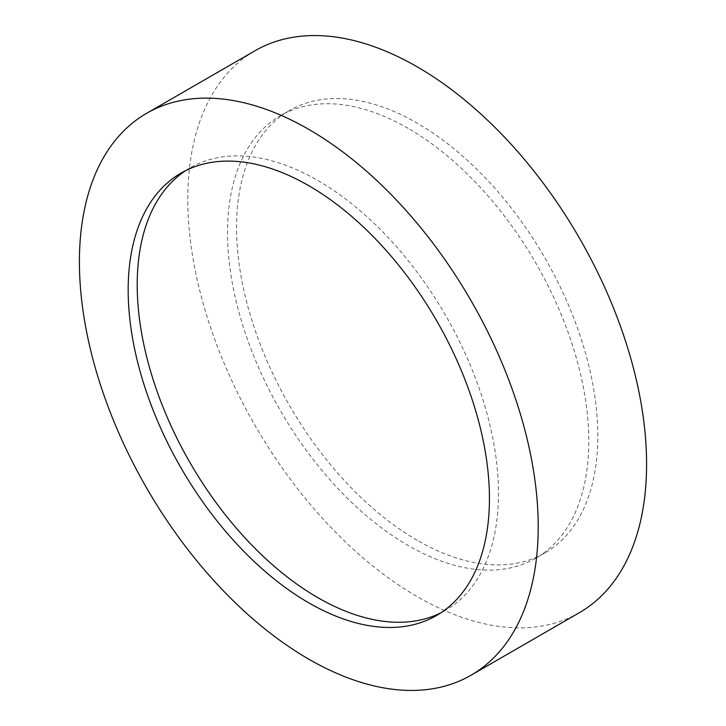 <?xml version="1.0" encoding="UTF-8"?>
<svg xmlns="http://www.w3.org/2000/svg" width="726" height="726" viewBox="0 0 726 726"><rect width="100%" height="100%" fill="white"/><g stroke="black" fill="none" stroke-linecap="round" stroke-linejoin="round"><path stroke-width="0.54" stroke-dasharray="3.63 2.72" d="M579.402 612.671A324.422 187.308 60 0 1 417.187 596.609A324.422 187.308 60 0 1 205.249 310.719A324.422 187.308 60 0 1 254.98 50.756M417.187 540.289A255.452 147.487 60 0 1 250.307 315.184A255.452 147.487 60 0 1 289.465 110.488A255.452 147.487 60 0 1 417.187 123.139A255.452 147.487 60 0 1 584.076 348.244A255.452 147.487 60 0 1 544.917 552.94A255.452 147.487 60 0 1 417.187 540.289M408.157 128.348A255.452 147.487 -120 0 0 280.436 115.697A255.452 147.487 -120 0 0 241.277 320.402A255.452 147.487 -120 0 0 408.157 545.507A255.452 147.487 -120 0 0 535.888 558.158A255.452 147.487 -120 0 0 575.037 353.462A255.452 147.487 -120 0 0 408.157 128.348M185.684 170.592A255.452 147.487 60 0 1 190.112 167.842A255.452 147.487 60 0 1 317.843 180.493A255.452 147.487 60 0 1 484.723 405.598A255.452 147.487 60 0 1 445.564 610.303A255.452 147.487 60 0 1 440.972 612.771M280.436 115.697L289.465 110.488M181.083 173.06L190.112 167.842M436.535 615.512L445.564 610.303M535.888 558.158L544.917 552.94"/><path stroke-width="1.09" d="M308.813 129.391A324.422 187.308 60 0 1 520.751 415.281A324.422 187.308 60 0 1 471.02 675.244A324.422 187.308 60 0 1 308.813 659.181A324.422 187.308 60 0 1 96.867 373.291A324.422 187.308 60 0 1 146.598 113.329A324.422 187.308 60 0 1 308.813 129.391M146.598 113.329L254.98 50.756A324.422 187.308 60 0 1 417.187 66.819A324.422 187.308 60 0 1 629.133 352.709A324.422 187.308 60 0 1 579.402 612.671L471.02 675.244M440.972 612.771A255.452 147.487 60 0 1 317.843 597.652A255.452 147.487 60 0 1 152.206 376.658A255.452 147.487 60 0 1 185.684 170.592M308.813 602.861A255.452 147.487 60 0 1 141.924 377.756A255.452 147.487 60 0 1 181.083 173.06A255.452 147.487 60 0 1 308.813 185.711A255.452 147.487 60 0 1 475.693 410.816A255.452 147.487 60 0 1 436.535 615.512A255.452 147.487 60 0 1 308.813 602.861"/></g></svg>
